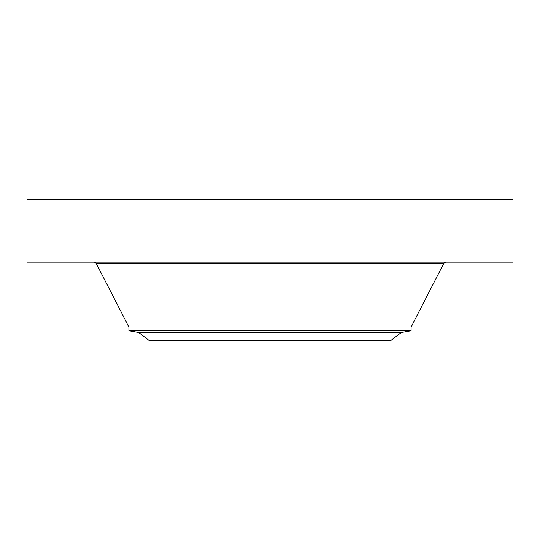 <?xml version="1.0" encoding="UTF-8"?>
<svg xmlns="http://www.w3.org/2000/svg" width="540" height="540" viewBox="0 0 540 540"><rect width="100%" height="100%" fill="white"/><g stroke="black" fill="none" stroke-linecap="round" stroke-linejoin="round"><path stroke-width="0.81" d="M27 199.449L513 199.449L513 262.163L27 262.163L27 199.449M400.91 332.775L390.778 340.551L149.222 340.551L139.091 332.775L400.91 332.775L401.713 332.417L138.287 332.417L128.905 330.764L128.905 327.058L411.095 327.058L443.887 263.183L445.561 262.163M128.905 330.764L411.095 330.764L411.095 327.058M128.905 327.058L96.113 263.183L443.887 263.183M96.113 263.183L94.439 262.163M138.287 332.417L139.091 332.775M401.713 332.417L411.095 330.764"/></g></svg>
